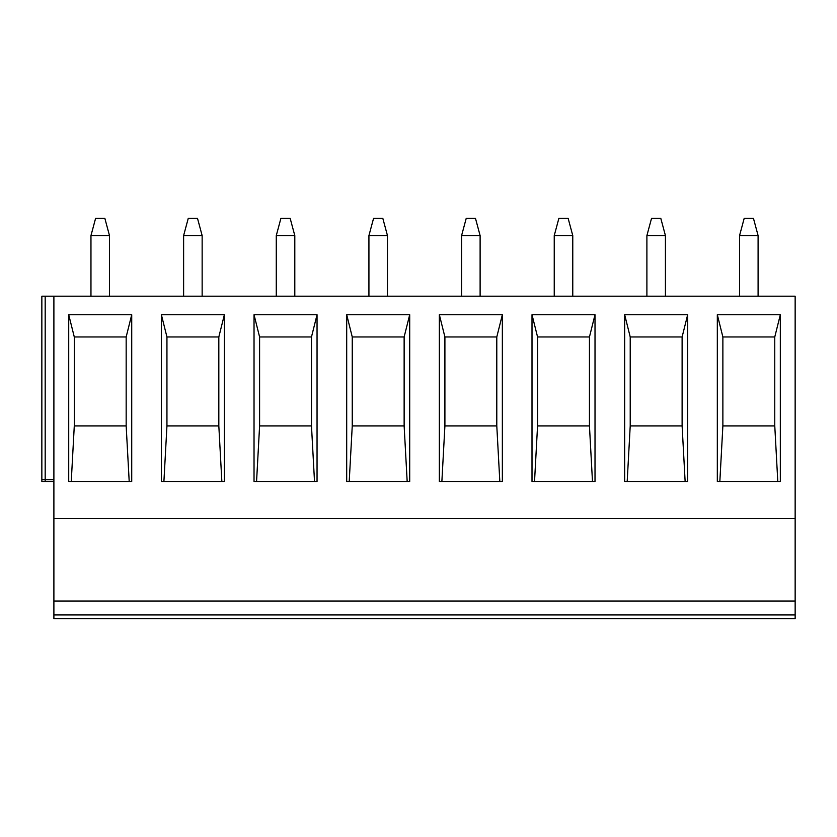 <?xml version="1.0" encoding="UTF-8"?>
<svg xmlns="http://www.w3.org/2000/svg" width="837" height="837" viewBox="0 0 837 837"><rect width="100%" height="100%" fill="white"/><g stroke="black" fill="none" stroke-linecap="round" stroke-linejoin="round"><path stroke-width="1.26" d="M53.892 481.505L41.85 481.505L41.85 296.193L41.85 479.653L41.85 296.193L53.892 296.193L53.892 618.637L795.15 618.637L795.15 601.029L53.892 601.029M53.892 518.574L795.15 518.574L795.15 601.029M53.892 296.193L795.15 296.193L795.15 518.574M780.325 314.722L780.325 481.505L717.319 481.505L717.319 314.722L780.325 314.722L774.769 336.966L774.769 425.907L722.875 425.918L719.841 481.505M687.669 314.722L687.669 481.505L624.664 481.505L624.664 314.722L687.669 314.722L682.113 336.966L682.113 425.907L630.219 425.918L627.185 481.505M595.013 314.722L595.013 481.505L532.008 481.505L532.008 314.722L595.013 314.722L589.447 336.966L589.447 425.907L537.563 425.918L534.529 481.505M502.357 314.722L502.357 481.505L439.352 481.505L439.352 314.722L502.357 314.722L496.791 336.966L496.791 425.907L444.907 425.918L441.873 481.505M409.701 314.722L409.701 481.505L346.696 481.505L346.696 314.722L409.701 314.722L404.135 336.966L404.135 425.907L352.251 425.918L349.217 481.505M317.045 314.722L317.045 481.505L254.029 481.505L254.029 314.722L317.045 314.722L311.479 336.966L311.479 425.907L259.596 425.918L256.561 481.505M224.379 314.722L224.379 481.505L161.374 481.505L161.374 314.722L224.379 314.722L218.823 336.966L218.823 425.907L166.94 425.918L163.906 481.505M131.723 314.722L131.723 481.505L68.718 481.505L68.718 314.722L131.723 314.722L126.167 336.966L126.167 425.907L74.284 425.918L71.25 481.505M41.85 479.653L53.892 479.653M758.092 296.193L758.092 235.595L753.457 218.363L744.187 218.363L739.552 235.595L739.552 296.193M758.092 235.595L739.552 235.595M665.425 296.193L665.425 235.595L660.801 218.363L651.531 218.363L646.896 235.595L646.896 296.193M665.425 235.595L646.896 235.595M572.77 296.193L572.77 235.595L568.145 218.363L558.875 218.363L554.24 235.595L554.24 296.193M572.77 235.595L554.24 235.595M480.114 296.193L480.114 235.595L475.479 218.363L466.219 218.363L461.585 235.595L461.585 296.193M480.114 235.595L461.585 235.595M387.458 296.193L387.458 235.595L382.823 218.363L373.564 218.363L368.929 235.595L368.929 296.193M387.458 235.595L368.929 235.595M294.802 296.193L294.802 235.595L290.167 218.363L280.908 218.363L276.273 235.595L276.273 296.193M294.802 235.595L276.273 235.595M202.146 296.193L202.146 235.595L197.511 218.363L188.252 218.363L183.617 235.595L183.617 296.193M202.146 235.595L183.617 235.595M109.49 296.193L109.49 235.595L104.855 218.363L95.596 218.363L90.961 235.595L90.961 296.193M109.49 235.595L90.961 235.595M777.793 481.505L774.769 425.907L722.875 425.907L722.875 336.966L717.319 314.722M774.769 336.966L722.875 336.966L774.769 336.966M685.137 481.505L682.113 425.907L630.219 425.907L630.219 336.966L682.113 336.966L630.219 336.966L624.664 314.722M592.481 481.505L589.447 425.907L537.563 425.907L537.563 336.966L589.447 336.966L537.563 336.966L532.008 314.722M499.825 481.505L496.791 425.907L444.907 425.907L444.907 336.966L496.791 336.966L444.907 336.966L439.352 314.722M407.169 481.505L404.135 425.907L352.251 425.907L352.251 336.966L404.135 336.966L352.251 336.966L346.696 314.722M314.513 481.505L311.479 425.907L259.596 425.907L259.596 336.966L311.479 336.966L259.596 336.966L254.029 314.722M221.857 481.505L218.823 425.907L166.94 425.907L166.94 336.966L218.823 336.966L166.94 336.966L161.374 314.722M129.201 481.505L126.167 425.907L74.284 425.907L74.284 336.966L126.167 336.966L74.284 336.966L68.718 314.722M45.188 481.505L45.188 296.193M53.892 614.933L795.15 614.933"/></g></svg>
